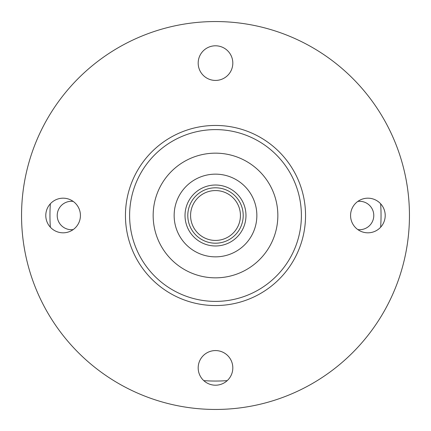 <?xml version="1.0" encoding="UTF-8"?>
<svg xmlns="http://www.w3.org/2000/svg" width="431" height="431" viewBox="0 0 431 431"><rect width="100%" height="100%" fill="white"/><g stroke="black" fill="none" stroke-linecap="round" stroke-linejoin="round"><path stroke-width="0.65" d="M357.822 229.594A14.201 14.201 0 0 0 373.779 215.5A14.201 14.201 0 0 0 357.822 201.406M73.178 201.406A14.201 14.201 0 0 0 57.221 215.5A14.201 14.201 0 0 0 73.178 229.594M50.368 203.777A165.552 165.552 0 0 0 50.368 227.223M203.777 380.632A165.552 165.552 0 0 0 227.223 380.632M380.632 227.223A165.552 165.552 0 0 0 380.632 203.777M243.208 215.5A27.708 27.708 0 0 1 201.649 239.496A27.708 27.708 0 0 1 201.649 191.504A27.708 27.708 0 0 1 243.208 215.5A27.708 27.708 0 0 0 201.649 191.504A27.708 27.708 0 0 0 201.649 239.496A27.708 27.708 0 0 0 243.208 215.5A27.708 27.708 0 0 1 201.649 239.496A27.708 27.708 0 0 1 201.649 191.504A27.708 27.708 0 0 1 243.208 215.5A27.708 27.708 0 0 0 201.649 191.504A27.708 27.708 0 0 0 201.649 239.496A27.708 27.708 0 0 0 243.208 215.5A27.708 27.708 0 0 1 242.551 221.496A27.708 27.708 0 0 0 243.208 215.5M21.55 215.5A193.95 193.95 0 0 0 215.5 409.45A193.95 193.95 0 0 0 409.45 215.5A193.95 193.95 0 0 0 215.5 21.55A193.95 193.95 0 0 0 21.55 215.5M385.206 215.5A17.315 17.315 0 0 0 359.233 200.501A17.315 17.315 0 0 0 359.233 230.499A17.315 17.315 0 0 0 385.206 215.5M232.815 367.891A17.315 17.315 0 0 0 206.842 352.892A17.315 17.315 0 0 0 206.842 382.884A17.315 17.315 0 0 0 232.815 367.891M80.43 215.5A17.315 17.315 0 0 0 54.451 200.501A17.315 17.315 0 0 0 54.451 230.499A17.315 17.315 0 0 0 80.43 215.5M232.815 63.109A17.315 17.315 0 0 0 206.842 48.116A17.315 17.315 0 0 0 206.842 78.108A17.315 17.315 0 0 0 232.815 63.109M305.547 215.5A90.047 90.047 0 0 1 170.477 293.484A90.047 90.047 0 0 1 170.477 137.516A90.047 90.047 0 0 1 305.547 215.5M301.393 215.5A85.893 85.893 0 0 0 172.556 141.115A85.893 85.893 0 0 0 172.556 289.885A85.893 85.893 0 0 0 301.393 215.5M153.161 215.5A62.339 62.339 0 0 1 246.672 161.512A62.339 62.339 0 0 1 246.672 269.488A62.339 62.339 0 0 1 153.161 215.5M256.854 215.5A41.354 41.354 0 0 0 194.823 179.689A41.354 41.354 0 0 0 194.823 251.311A41.354 41.354 0 0 0 256.854 215.5M240.439 215.5A24.939 24.939 0 0 0 203.033 193.907A24.939 24.939 0 0 0 203.033 237.093A24.939 24.939 0 0 0 240.439 215.5M245.977 215.5A30.477 30.477 0 0 1 200.259 241.893A30.477 30.477 0 0 1 200.259 189.107A30.477 30.477 0 0 1 245.255 222.094"/></g></svg>
